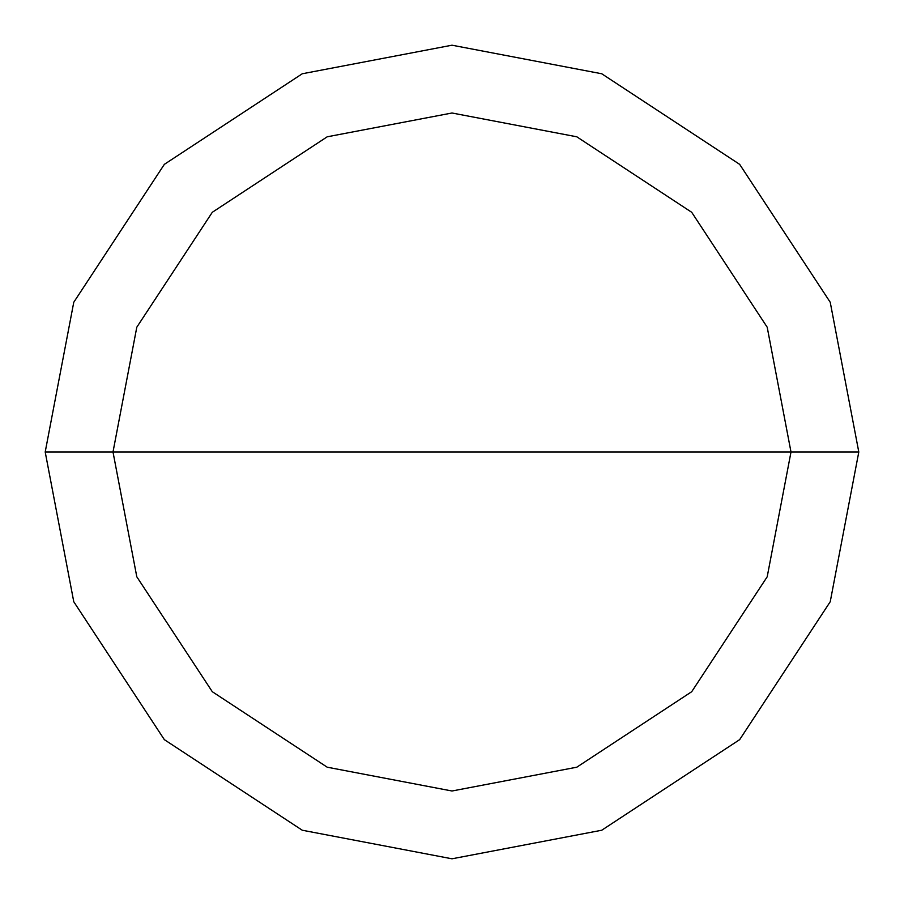 <?xml version="1.0" encoding="UTF-8"?>
<svg xmlns="http://www.w3.org/2000/svg" width="904" height="904" viewBox="0 0 904 904"><rect width="100%" height="100%" fill="white"/><g stroke="black" fill="none" stroke-linecap="round" stroke-linejoin="round"><path stroke-width="1.36" d="M113 452L136.798 327.214L212.293 212.293L327.214 136.798L452 113L576.786 136.798L691.707 212.293L767.202 327.214L791 452L113 452L136.798 576.786L212.293 691.707L327.214 767.202L452 791L576.786 767.202L691.707 691.707L767.202 576.786L791 452L858.8 452L830.234 601.736L739.653 739.653L601.736 830.234L452 858.8L302.264 830.234L164.347 739.653L73.766 601.736L45.2 452L73.766 601.736L164.347 739.653L302.264 830.234L452 858.8L601.736 830.234L739.653 739.653L830.234 601.736L858.8 452L830.234 302.264L739.653 164.347L601.736 73.766L452 45.2L302.264 73.766L164.347 164.347L73.766 302.264L45.2 452L791 452L767.202 576.786L691.707 691.707L576.786 767.202L452 791L327.214 767.202L212.293 691.707L136.798 576.786L113 452L45.2 452L73.766 302.264L164.347 164.347L302.264 73.766L452 45.2L601.736 73.766L739.653 164.347L830.234 302.264L858.8 452L791 452L767.202 327.214L691.707 212.293L576.786 136.798L452 113L327.214 136.798L212.293 212.293L136.798 327.214L113 452"/></g></svg>
